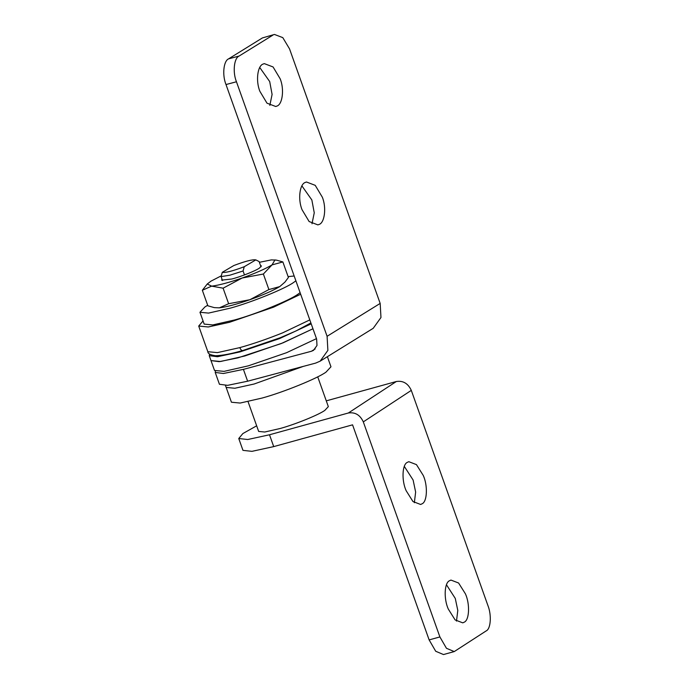<?xml version="1.0" encoding="UTF-8"?>
<svg xmlns="http://www.w3.org/2000/svg" width="689" height="689" viewBox="0 0 689 689"><rect width="100%" height="100%" fill="white"/><g stroke="black" fill="none" stroke-linecap="round" stroke-linejoin="round"><path stroke-width="1.03" d="M237.955 357.858L281.233 343.553L312.961 328.774L283.076 342.821L244.802 355.98L220.558 361.501L210.998 360.588L219.214 361.665L237.955 357.858M209.602 354.129L209.241 355.653L217.457 356.73L239.996 351.907L279.476 338.618L311.204 323.847M300.662 294.246L273.567 307.165L229.454 322.306L208.259 326.974L198.708 326.061L203.048 320.936M300.103 292.679L297.803 294.315C289.432 300.473 255.938 314.141 234.604 319.963L212.78 324.932L204.177 324.106L199.965 312.272L204.891 306.975L207.673 305.253M288.097 276.616L294.169 275.996M295.891 280.836L293.583 282.481C285.212 288.639 251.718 302.299 230.384 308.121L208.56 313.09L199.965 312.272M327.378 356.687L330.97 366.781L326 372.129C317.543 378.347 283.713 392.153 262.164 398.035L240.117 403.056L231.435 402.221L226.164 387.425L234.854 388.26L254.12 384.014L303.255 366.402L254.12 384.014L234.854 388.26L226.164 387.425L225.492 385.521M317.724 376.823L328.334 406.622L324.855 410.368C318.938 414.726 295.254 424.381 280.173 428.498L264.74 432.02L258.659 431.435L248.049 401.635M260.993 266.841L259.107 261.544L255.817 259.899L244.259 266.712L243.071 270.984L229.859 275.204L221.091 276.608L222.495 280.552M243.071 270.984L244.483 274.928M221.091 276.608L222.28 272.327L233.838 265.523C245.379 261.165 252.708 259.297 255.817 259.899L256.515 260.218L255.817 259.899M244.259 266.712C232.718 271.061 225.389 272.93 222.28 272.327M316.475 338.643L286.59 352.69L248.316 365.842L224.071 371.371L214.512 370.449L209.241 355.653M222.022 279.2L221.6 280.113L231.702 279.036C240.013 277.012 255.748 270.82 259.426 268.073L261.415 265.928L260.52 265.489M214.331 307.63L219.352 307.845C226.535 306.984 236.706 304.28 249.866 299.724C263.009 295.03 272.965 290.655 279.751 286.598L284.936 282.102L279.751 286.598L268.899 289.561L249.866 299.724L228.636 303.72L219.352 307.845L214.331 307.63L207.871 305.804L202.342 290.267L207.243 284.006L210.989 281.146L221.29 275.824M259.383 262.302L271.388 259.899L276.418 260.115L282.869 261.941L288.407 277.478L284.936 282.102M275.006 259.874L272.026 264.895C265.239 268.951 255.274 273.326 242.14 278.02C228.981 282.576 218.809 285.28 211.626 286.142L207.243 284.006M282.869 261.941L272.026 264.895L263.37 274.024L242.14 278.02L223.098 288.183L211.626 286.142L202.342 290.267M228.636 303.72L223.098 288.183M268.899 289.561L263.37 274.024M446.472 584.789L455.274 598.414L457.797 610.437L456.497 621.099M465.419 593.84C470.01 603.779 469.459 620.022 464.24 622.176L462.767 622.847L455.119 619.919L448.306 609.076C443.716 599.137 444.259 582.894 449.486 580.741L450.95 580.069L458.598 583.006L465.419 593.84M404.314 466.401L413.116 480.035L415.639 492.049L414.347 502.72M423.261 475.453C427.852 485.401 427.301 501.644 422.081 503.797L420.609 504.469L412.961 501.532L406.148 490.697C401.558 480.758 402.109 464.515 407.328 462.362L408.801 461.69L416.449 464.619L423.261 475.453M326.285 400.852L396.339 381.508C403.091 380.474 408.077 383.428 411.299 390.379L363.31 421.875L439.892 636.937L446.455 648.289L454.24 651.579L443.492 654.55L435.706 651.26L429.135 639.909L352.561 424.837L273.714 446.61L251.941 451.347L242.967 450.365L238.756 438.523L242.873 433.553L256.661 425.811M363.31 421.875C360.08 414.924 355.093 411.962 348.341 413.004L269.502 434.776L247.73 439.513L238.756 438.523M454.24 651.579L486.184 630.9C490.818 628.954 491.748 614.95 487.881 605.442L411.299 390.379M302.049 209.723L309.137 221.548L317.887 224.89L318.929 224.511C324.64 223.047 326.664 207.673 322.314 197.166L315.226 185.341L306.476 181.999L305.434 182.387C299.724 183.842 297.7 199.216 302.049 209.723M311.996 223.779L314.253 212.806L311.85 199.956L301.911 185.901M259.891 91.336L266.988 103.169L275.738 106.502L276.771 106.123C282.481 104.668 284.505 89.294 280.165 78.787L273.068 66.954L264.318 63.621L263.284 63.999C257.574 65.455 255.55 80.828 259.891 91.336M269.838 105.391L272.095 94.419L269.7 81.569L259.753 67.513M215.373 371.259L215.218 372.422L223.417 373.507L243.415 369.364L311.419 351.261L315.174 348.944M226.001 84.549C222.091 75.058 223.529 60.916 228.619 58.841L239.083 56.059C233.993 58.134 232.555 72.276 236.456 81.767L226.001 84.549L316.63 339.074L316.992 345.482L313.478 350.382L311.419 351.261M215.218 372.422L219.429 384.264L227.637 385.34L247.635 381.206L315.64 363.103L320.152 361.165L327.878 350.382L327.094 336.292L380.173 303.418L289.544 48.893L282.791 37.628L274.455 34.45L262.406 37.929L274.455 34.45M380.173 303.418L380.965 317.508L373.231 328.291L320.152 361.165M228.619 58.841L262.406 37.929M239.083 56.059L272.87 35.139M327.094 336.292L236.456 81.767M309.8 319.903L282.705 332.821C267.186 339.04 252.897 343.975 239.832 347.609L217.397 352.622L207.837 351.709L198.708 326.061M239.832 347.609C240.788 349.926 241.813 350.865 242.89 350.434M269.502 434.776L273.714 446.61M429.135 639.909L439.892 636.937M348.341 413.004L396.339 381.508M247.635 381.206L243.415 369.364M310.885 322.943L295.865 331.021L280.277 337.722L242.631 350.563C231.22 353.845 222.168 355.567 215.476 355.731C210.403 355.007 207.854 353.664 207.837 351.709"/></g></svg>
